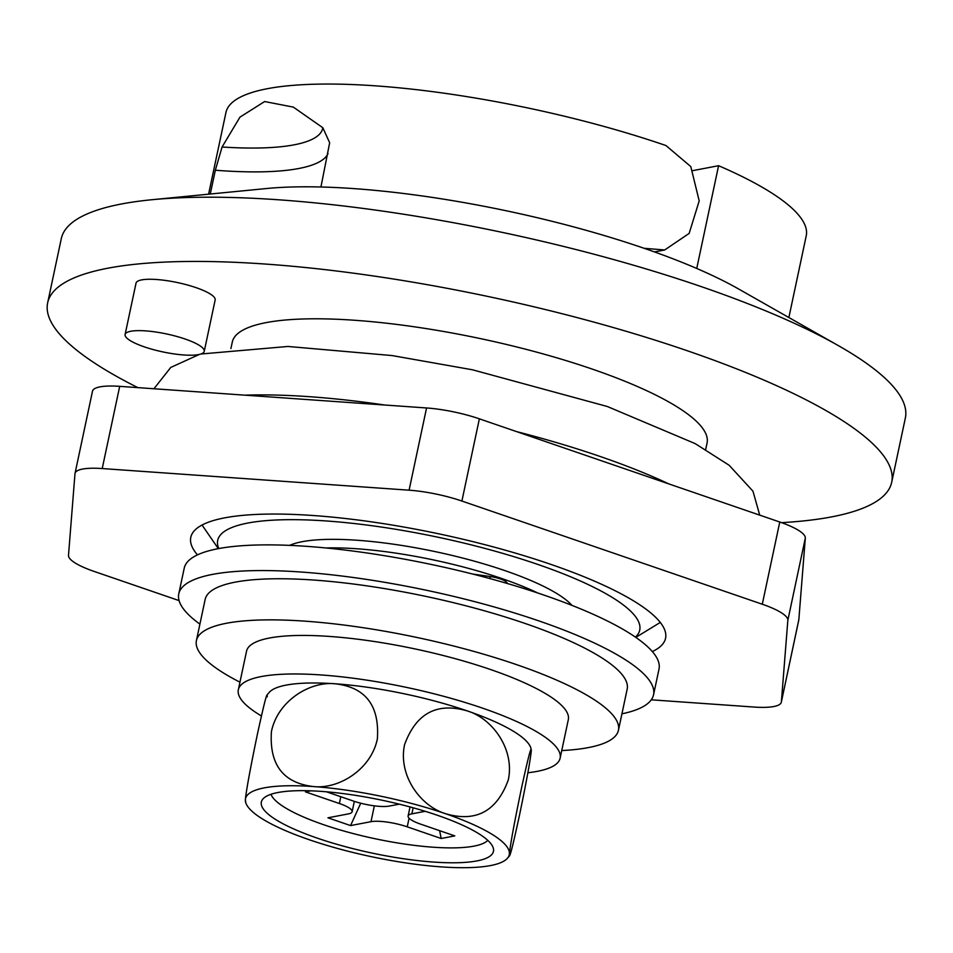 <?xml version="1.0" encoding="UTF-8"?>
<svg xmlns="http://www.w3.org/2000/svg" width="953" height="953" viewBox="0 0 953 953"><rect width="100%" height="100%" fill="white"/><g stroke="black" fill="none" stroke-linecap="round" stroke-linejoin="round"><path stroke-width="1.43" d="M425.181 811.313L411.863 813.85A26.97 6.111 -168 0 0 408.11 816.018A26.97 6.111 -168 0 0 420.869 824.226L454.795 835.888L441.168 838.497L439.631 830.682M409.075 818.21L407.241 826.835L441.168 838.497M407.241 826.835A26.97 6.111 -168 0 0 370.991 821.677L350.561 825.584L360.734 803.212M310.892 790.823L305.448 791.872L339.375 803.522A26.97 6.111 -168 0 1 352.134 811.742A26.97 6.111 -168 0 1 348.369 813.898L327.939 817.805L350.561 825.584M326.426 791.788L353.003 800.925A26.97 6.111 -168 0 0 389.241 806.083L399.295 804.165M270.986 794.29A111.906 25.362 -168 0 0 323.579 824.69A111.906 25.362 -168 0 0 487.793 840.367M317.444 838.187A118.648 26.887 -168 0 0 437.987 862.346A118.648 26.887 -168 0 0 493.309 848.17A118.648 26.887 -168 0 0 437.332 815.256A118.648 26.887 -168 0 0 262.778 799.162A118.648 26.887 -168 0 0 317.444 838.187M531.25 751.095C530.309 760.589 526.306 782.353 519.242 816.376C512.345 848.063 509.069 860.559 509.402 853.852C510.343 844.358 514.346 822.546 521.446 788.405C528.319 756.825 531.583 744.388 531.25 751.095L530.881 748.069A134.826 30.556 -168 0 0 467.351 710.938C492.689 718.61 514.834 749.558 508.306 779.888C496.894 811.301 475.952 822.57 445.504 813.695A134.826 30.556 -168 0 0 313.501 786.559A134.826 30.556 -168 0 0 245.374 799.591A134.826 30.556 -168 0 0 245.743 802.617A134.826 30.556 -168 0 0 309.272 839.748A134.826 30.556 -168 0 0 441.287 866.885A134.826 30.556 -168 0 0 507.461 858.248A134.826 30.556 -168 0 0 509.402 853.852A134.826 30.556 -168 0 0 445.504 813.695C420.094 805.964 397.985 775.003 404.572 744.65C416.044 713.309 436.974 702.063 467.351 710.938A134.826 30.556 -168 0 0 335.337 683.801C365.642 687.327 379.651 705.696 377.364 738.909C371.182 769.297 339.006 789.382 313.501 786.559C283.244 783.032 269.222 764.723 271.426 731.63C277.514 701.194 309.761 680.954 335.337 683.801A134.826 30.556 -168 0 0 269.163 692.438L267.007 694.987M267.221 696.834C267.567 690.091 264.315 702.468 257.453 733.965C250.365 768.082 246.339 789.954 245.374 799.591L245.743 802.617M507.461 858.248L509.617 855.699L509.402 853.852M327.999 153.743A215.723 48.889 12 0 1 215.342 170.23L222.073 147A204.943 46.447 -168 0 0 322.817 127.726L329.667 142.747L320.935 186.991A296.621 67.234 12 0 1 644.109 248.292L664.682 249.972L689.15 233.414L699.204 200.892L690.782 166.572L665.944 145.535A296.621 67.234 12 0 0 225.944 112.525L208.588 194.186M215.342 170.23L210.279 194.019M322.817 127.726L293.357 107.117L264.636 101.542L239.953 117.148L222.073 147M527.867 772.752A164.488 37.286 -168 0 0 560.126 758.159A164.488 37.286 -168 0 0 406.979 687.494A164.488 37.286 -168 0 0 238.333 689.769A164.488 37.286 -168 0 0 261.42 715.953M560.126 758.159L568.322 719.622A164.488 37.286 -168 0 0 415.174 648.957A164.488 37.286 -168 0 0 246.529 651.233L238.333 689.769M561.746 750.571A215.723 48.889 -168 0 0 618.437 730.284A215.723 48.889 -168 0 0 516.407 664.586A215.723 48.889 -168 0 0 196.413 640.571A215.723 48.889 -168 0 0 239.953 682.169M618.437 730.284L627.169 689.174A215.723 48.889 -168 0 0 525.151 623.476A215.723 48.889 -168 0 0 205.145 599.473L196.413 640.571M651.292 699.812L754.121 707.055A53.928 12.222 -168 0 0 773.812 706.53A53.928 12.222 -168 0 0 781.317 702.206A53.928 12.222 -168 0 0 781.377 701.849L787.845 620.284A53.928 12.222 -168 0 0 762.293 604.226L461.895 501.04A53.928 12.222 -168 0 0 409.087 490.187L102.221 468.554A53.928 12.222 -168 0 0 75.025 473.403A53.928 12.222 -168 0 0 74.977 473.76L68.497 555.325A53.928 12.222 -168 0 0 94.061 571.395L179.093 600.604M762.293 604.226L779.768 522.018A53.928 12.222 12 0 1 805.321 538.076L787.845 620.284M197.462 554.872A242.693 55.012 12 0 1 190.791 537.349A242.693 55.012 12 0 1 224.574 517.872A242.693 55.012 12 0 1 497.299 547.975A242.693 55.012 12 0 1 665.563 638.26A242.693 55.012 12 0 1 652.34 651.566M779.768 522.018L479.371 418.832L461.895 501.04M781.377 701.849L798.84 619.641L805.321 538.076M798.84 619.641A53.928 12.222 12 0 1 798.793 619.998L781.317 702.206M75.025 473.403L92.501 391.195A53.928 12.222 12 0 1 119.697 386.346L102.221 468.554M409.087 490.187L426.563 407.967L119.697 386.346M426.563 407.967A53.928 12.222 12 0 1 479.371 418.832M244.909 395.173A296.621 67.234 12 0 1 384.845 405.037M516.609 431.614A296.621 67.234 12 0 1 668.792 483.898M325.89 547.963A148.311 33.617 12 0 1 502.017 578.614A148.311 33.617 12 0 1 537.826 593.016M472.628 574.028L490.366 576.565A13.485 3.062 12 0 1 506.365 582.057L507.699 583.593M788.87 317.528L806.226 235.867A296.621 67.234 -168 0 0 718.586 165.703L696.738 268.472M718.586 165.703L692.938 170.611M199.904 624.12A242.693 55.012 12 0 1 185.501 611.457A242.693 55.012 12 0 1 178.771 593.862L184.227 568.179A242.693 55.012 12 0 1 398.461 558.077A242.693 55.012 12 0 1 652.281 651.507A242.693 55.012 12 0 1 659.011 669.089L653.544 694.785A242.693 55.012 12 0 1 621.928 713.821M178.771 593.862A242.693 55.012 12 0 1 393.005 583.76A242.693 55.012 12 0 1 646.825 677.19A242.693 55.012 12 0 1 653.544 694.785M289.664 545.366A151.003 34.225 12 0 1 505.007 570.644A151.003 34.225 12 0 1 571.967 605.381M635.437 637.116A215.723 48.889 -168 0 0 537.706 564.39A215.723 48.889 -168 0 0 314.704 520.267A215.723 48.889 -168 0 0 218.773 548.559M137.851 387.621A431.447 97.79 12 0 1 47.65 302.851L61.302 238.631A431.447 97.79 12 0 1 151.896 199.725L266.387 188.539A296.621 67.234 12 0 1 644.109 248.292A296.621 67.234 12 0 1 738.372 288.854L838.414 345.653A431.447 97.79 12 0 1 905.35 418.045L891.698 482.266A431.447 97.79 12 0 1 781.627 522.661M230.912 348.584L232.282 342.103A242.693 55.012 12 0 1 592.289 369.109A242.693 55.012 12 0 1 707.066 443.014L705.685 449.506M151.896 199.725A431.447 97.79 12 0 1 701.301 286.639A431.447 97.79 12 0 1 838.414 345.653M47.65 302.851A431.447 97.79 12 0 1 687.649 350.871A431.447 97.79 12 0 1 891.698 482.266M204.24 351.335L215.164 299.957A40.443 9.173 -168 0 0 196.032 287.639A40.443 9.173 -168 0 0 136.029 283.136L125.105 334.515A40.443 9.173 -168 0 0 144.237 346.832A40.443 9.173 -168 0 0 204.24 351.335A40.443 9.173 -168 0 0 185.108 339.018A40.443 9.173 -168 0 0 125.105 334.515M413.161 807.787L411.863 813.85M339.375 803.522L340.817 796.732M370.991 821.677L374.362 805.833M489.937 578.578L490.366 576.565M506.138 583.141L506.365 582.057M408.11 816.018L410.04 806.941M352.134 811.742L354.337 801.366M664.682 249.972L654.473 251.926M153.945 388.764L170.766 367.429L199.38 354.421M200.833 354.016L287.937 346.463L392.088 355.564L472.497 369.8L607.287 406.49L695.202 443.621L729.164 465.278L752.965 491.188L759.72 515.132M635.818 637.39L660.286 622.428M218.308 548.642L202.048 525.032"/></g></svg>
